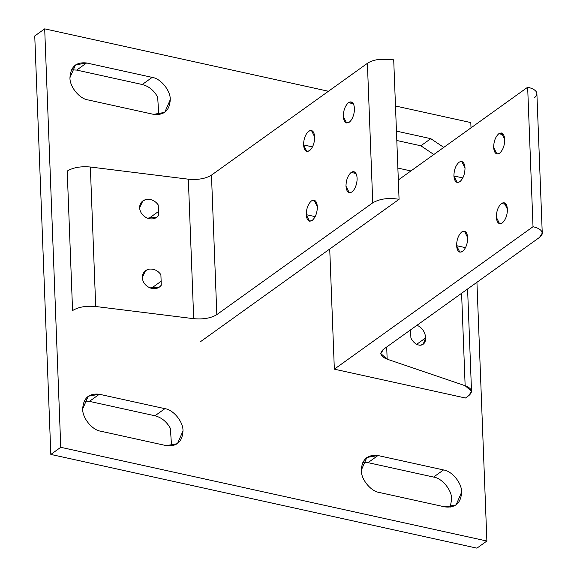 <?xml version="1.0" encoding="UTF-8"?>
<svg xmlns="http://www.w3.org/2000/svg" width="577" height="577" viewBox="0 0 577 577"><rect width="100%" height="100%" fill="white"/><g stroke="black" fill="none" stroke-linecap="round" stroke-linejoin="round"><path stroke-width="0.87" d="M88.043 99.929L153.597 114.354L164.733 112.385L170.258 99.691C170.684 90.719 160.745 78.45 152.177 77.39L86.622 62.972L75.486 64.934L69.961 77.628C69.536 86.6 79.482 98.869 88.043 99.929C79.482 98.869 69.536 86.6 69.961 77.628C70.639 66.73 76.193 61.84 86.622 62.972L76.691 70.091L86.622 62.972L152.177 77.39L142.245 84.509L152.177 77.39C160.745 78.45 170.684 90.719 170.258 99.691C169.588 110.596 164.034 115.479 153.597 114.354L88.043 99.929M71.461 69.803L76.691 70.091L142.245 84.509C148.808 86.204 153.936 90.387 157.644 97.059L158.826 114.643L157.644 97.059C153.936 90.387 148.808 86.204 142.245 84.509L76.691 70.091L71.461 69.803M397.87 168.073L410.911 170.943L397.87 168.073M430.795 138.668L396.449 131.116L430.795 138.668L420.857 145.786L430.795 138.668L443.763 147.387L430.795 138.668M396.81 140.5L420.857 145.786L433.832 154.513L420.857 145.786L396.81 140.5M44.689 28.85L328.443 91.26L44.689 28.85L34.75 35.976L44.689 28.85L60.758 447.305L50.826 454.431L476.941 548.15L486.88 541.024L60.758 447.305L44.689 28.85M395.49 106.002L470.803 122.569L471.005 127.856L470.803 122.569L395.49 106.002M100.766 431.214L166.327 445.632L177.464 443.67L182.988 430.969C183.414 421.996 173.468 409.728 164.907 408.667L99.352 394.25L88.216 396.211L82.684 408.905C82.259 417.885 92.205 430.146 100.766 431.214C92.205 430.146 82.259 417.885 82.684 408.905C83.362 398.007 88.916 393.117 99.352 394.25L89.413 401.368L99.352 394.25L164.907 408.667L154.975 415.786L164.907 408.667C173.468 409.728 183.414 421.996 182.988 430.969C182.31 441.874 176.757 446.757 166.327 445.632L100.766 431.214M84.184 401.08L89.413 401.368L154.975 415.786C161.531 417.481 166.666 421.664 170.374 428.336L171.557 445.92L170.374 428.336C166.666 421.664 161.531 417.481 154.975 415.786L89.413 401.368L84.184 401.08M379.385 492.491L444.939 506.909L456.075 504.947L461.6 492.246C462.026 483.274 452.087 471.012 443.518 469.945L377.964 455.527L366.828 457.489L361.303 470.19C360.877 479.162 370.823 491.424 379.385 492.491C370.823 491.424 360.877 479.162 361.303 470.19C361.981 459.285 367.535 454.395 377.964 455.527L368.032 462.646L377.964 455.527L443.518 469.945L433.587 477.071L443.518 469.945C452.087 471.012 462.026 483.274 461.6 492.246C460.922 503.151 455.368 508.034 444.939 506.909L379.385 492.491M362.803 462.357L368.032 462.646L433.587 477.071C442.148 478.131 452.094 490.4 451.668 499.372L450.168 507.197L451.668 499.372C452.094 490.4 442.148 478.131 433.587 477.071L368.032 462.646L362.803 462.357M50.826 454.431L34.75 35.976L50.826 454.431L60.758 447.305L486.88 541.024L476.941 548.15L50.826 454.431M476.934 282.29L486.88 541.024L476.934 282.29M503.634 134.766L498.824 133.705C495.492 136.735 493.768 141.322 493.638 147.46L496.891 153.958L499.574 153.237C502.906 150.208 504.637 145.628 504.76 139.483L501.507 132.984L498.824 133.705L503.634 134.766M506.317 204.51L501.507 203.45C498.175 206.479 496.444 211.059 496.314 217.204L499.574 223.703L502.257 222.982C505.582 219.952 507.313 215.365 507.443 209.227L504.183 202.729L501.507 203.45L506.317 204.51M425.682 337.87L416.673 344.332L425.682 337.87C425.263 333.131 423.193 329.344 419.479 326.51L416.983 325.277L419.479 326.51C423.193 329.344 425.263 333.131 425.682 337.87C425.617 342.45 423.792 344.909 420.2 345.255L423.129 344.318L425.682 337.87M410.903 338.043C413.348 342.587 416.443 344.996 420.2 345.255C416.443 344.996 413.348 342.587 410.903 338.043L410.593 329.856L410.903 338.043M456.58 245.694L465.516 247.663L456.58 245.694L459.84 252.192L462.516 251.471C465.848 248.442 467.579 243.862 467.709 237.717L464.449 231.218L461.766 231.94C458.441 234.969 456.71 239.556 456.58 245.694C456.71 239.556 458.441 234.969 461.766 231.94C465.149 230.158 467.125 232.084 467.709 237.717C467.579 243.862 465.848 248.442 462.516 251.471C459.141 253.253 457.164 251.327 456.58 245.694M453.904 175.949L462.841 177.918L453.904 175.949L457.157 182.455L459.84 181.726C463.172 178.704 464.903 174.117 465.026 167.972L461.773 161.473L459.09 162.202C455.758 165.224 454.027 169.811 453.904 175.949C454.027 169.811 455.758 165.224 459.09 162.202C462.466 160.413 464.449 162.339 465.026 167.972C464.903 174.117 463.172 178.704 459.84 181.726C456.457 183.515 454.481 181.589 453.904 175.949M542.25 233.108L536.891 93.618L536.343 91.866C535.009 89.796 532.117 88.252 527.659 87.235L533.018 226.718C537.476 227.742 540.368 229.285 541.702 231.355L542.25 233.108L539.473 237.443C542.128 235.474 542.87 233.447 541.702 231.355C540.368 229.285 537.476 227.742 533.018 226.718L334.343 369.172L329.727 249.019L334.343 369.172L465.459 398.007L334.343 369.172L533.018 226.718L527.659 87.235C532.117 88.252 535.009 89.796 536.343 91.866C537.512 93.957 536.769 95.991 534.114 97.96M461.593 293.289L465.141 385.71L471.517 391.307L468.748 395.649C473.263 391.805 472.065 388.487 465.141 385.71L461.593 293.289M386.691 346.993L387.16 359.182L465.141 385.71L387.16 359.182L386.691 346.993M383.561 349.244L380.784 353.578L387.16 359.182C380.243 356.406 379.039 353.088 383.561 349.244L539.473 237.443L383.561 349.244M398.325 179.966L527.659 87.235L398.325 179.966M465.459 398.007L468.748 395.649L465.459 398.007M498.824 133.705C502.206 131.924 504.183 133.85 504.76 139.483C504.637 145.628 502.906 150.208 499.574 153.237C496.198 155.018 494.215 153.093 493.638 147.46C493.768 141.322 495.492 136.735 498.824 133.705M501.507 203.45C504.882 201.669 506.858 203.594 507.443 209.227C507.313 215.365 505.582 219.952 502.257 222.982C498.874 224.763 496.898 222.837 496.314 217.204C496.444 211.059 498.175 206.479 501.507 203.45M355.98 173.489L351.162 172.429C347.837 175.458 346.106 180.038 345.976 186.183L349.236 192.682L351.912 191.961C354.011 190.323 355.555 187.539 356.543 183.623C357.408 179.663 357.278 176.403 356.168 173.857L353.845 171.708L351.162 172.429L355.98 173.489M353.297 103.745L348.486 102.684C345.154 105.714 343.423 110.294 343.301 116.439L346.553 122.937L349.236 122.216C351.328 120.579 352.872 117.802 353.867 113.878C354.725 109.918 354.603 106.666 353.492 104.112L351.169 101.963L348.486 102.684L353.297 103.745M151.297 288.305L161.142 281.244L151.297 288.305M160.889 274.652C157.86 270.526 153.98 268.687 149.255 269.12L145.548 270.613L142.267 277.58C142.75 282.276 145.317 285.702 149.977 287.865L159.425 287.086L161.293 285.189L160.889 274.652L161.293 285.189C158.552 288.594 154.78 289.488 149.977 287.865C145.317 285.702 142.75 282.276 142.267 277.58C142.389 272.957 144.719 270.144 149.255 269.12C153.98 268.687 157.86 270.526 160.889 274.652M148.614 218.56L158.466 211.499L148.614 218.56M158.213 204.907C155.177 200.782 151.297 198.942 146.572 199.382L142.872 200.868L139.591 207.835C140.074 212.531 142.642 215.957 147.294 218.12L156.749 217.349L158.617 215.445L158.213 204.907L158.617 215.445C155.877 218.849 152.097 219.743 147.294 218.12C142.642 215.957 140.074 212.531 139.591 207.835C139.713 203.219 142.043 200.399 146.572 199.382C151.297 198.942 155.177 200.782 158.213 204.907M312.503 146.897L303.567 144.928L306.82 151.426L309.503 150.705C312.835 147.676 314.559 143.096 314.689 136.951L311.436 130.452L308.753 131.174C305.421 134.203 303.69 138.79 303.567 144.928L312.503 146.897M315.179 216.642L306.243 214.673L309.496 221.171L312.179 220.45C315.511 217.421 317.242 212.834 317.372 206.696L314.112 200.197L311.429 200.919C308.096 203.948 306.373 208.528 306.243 214.673L315.179 216.642M372.749 202.823C379.781 198.755 388.552 197.579 399.068 199.303L393.709 59.813L379.212 59.352C374.127 60.066 370.189 61.393 367.39 63.333L372.749 202.823L216.829 314.616L211.47 175.127C205.657 178.69 197.947 180.046 188.34 179.187L90.344 167.013C80.744 166.154 73.034 167.51 67.213 171.073L72.572 310.563C78.393 306.993 86.103 305.644 95.703 306.502L90.344 167.013L95.703 306.502L193.699 318.677L188.34 179.187L193.699 318.677C203.306 319.528 211.009 318.179 216.829 314.616C211.009 318.179 203.306 319.528 193.699 318.677L95.703 306.502C86.103 305.644 78.393 306.993 72.572 310.563L67.213 171.073C73.034 167.51 80.744 166.154 90.344 167.013L188.34 179.187C197.947 180.046 205.657 178.69 211.47 175.127L367.39 63.333C370.189 61.393 374.127 60.066 379.212 59.352L393.709 59.813L399.068 199.303C388.552 197.579 379.781 198.755 372.749 202.823L367.39 63.333L211.47 175.127L216.829 314.616L372.749 202.823M200.392 341.757L399.068 199.303L200.392 341.757M351.912 191.961C348.537 193.742 346.561 191.816 345.976 186.183C346.106 180.038 347.837 175.458 351.162 172.429C353.268 171.059 354.934 171.535 356.168 173.857C357.278 176.403 357.408 179.663 356.543 183.623C355.555 187.539 354.011 190.323 351.912 191.961M349.236 122.216C345.861 123.997 343.878 122.072 343.301 116.439C343.423 110.294 345.154 105.714 348.486 102.684C350.592 101.314 352.258 101.79 353.492 104.112C354.603 106.666 354.725 109.918 353.867 113.878C352.872 117.802 351.328 120.579 349.236 122.216M306.243 214.673C306.373 208.528 308.096 203.948 311.429 200.919C314.811 199.137 316.787 201.063 317.372 206.696C317.242 212.834 315.511 217.421 312.179 220.45C308.803 222.232 306.82 220.306 306.243 214.673M303.567 144.928C303.69 138.79 305.421 134.203 308.753 131.174C312.128 129.392 314.112 131.318 314.689 136.951C314.559 143.096 312.835 147.676 309.503 150.705C306.12 152.487 304.144 150.561 303.567 144.928M467.586 288.99L471.517 391.307"/></g></svg>
